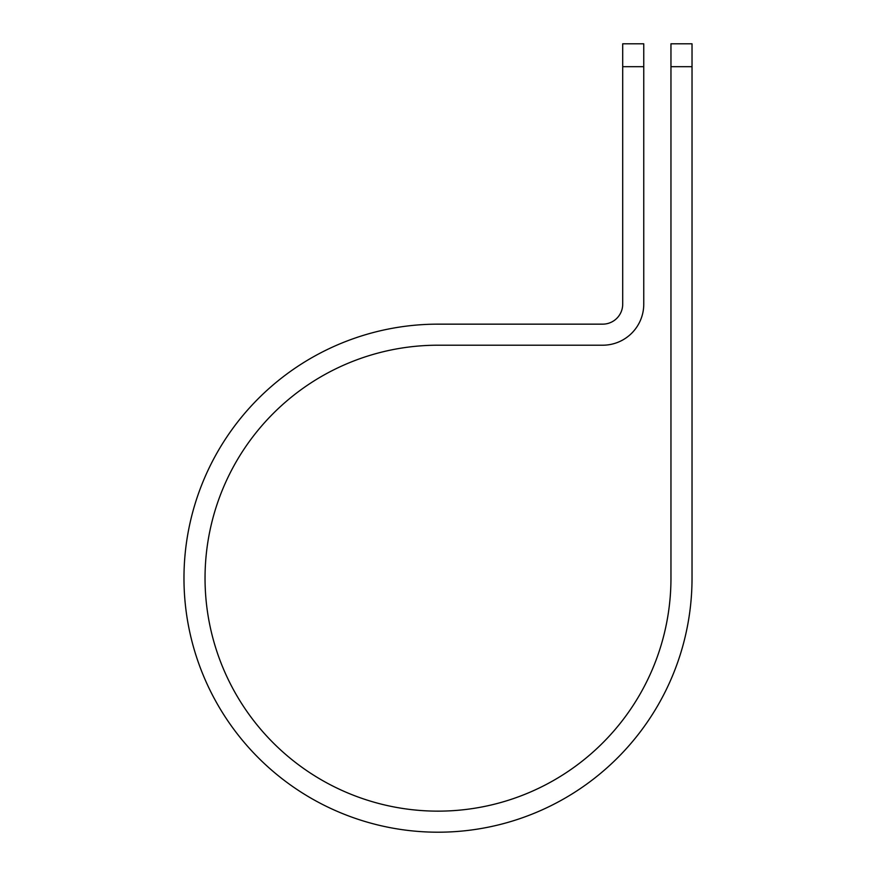 <?xml version="1.0" encoding="UTF-8"?>
<svg xmlns="http://www.w3.org/2000/svg" width="876" height="876" viewBox="0 0 876 876"><rect width="100%" height="100%" fill="white"/><g stroke="black" fill="none" stroke-linecap="round" stroke-linejoin="round"><path stroke-width="1.31" d="M670.961 66.696L670.961 43.8L692.029 43.8L692.029 66.696L670.961 66.696L670.961 578.171A232.961 232.961 0 0 1 438 811.143A232.961 232.961 0 0 1 205.039 578.171A232.961 232.961 0 0 1 438 345.21L602.699 345.21A41.062 41.062 0 0 0 643.761 304.147L643.761 66.696L622.705 66.696L622.705 43.8L643.761 43.8L643.761 66.696M622.705 66.696L622.705 304.147A20.006 20.006 0 0 1 602.699 324.153L438 324.153A254.029 254.029 0 0 0 183.971 578.171A254.029 254.029 0 0 0 438 832.2A254.029 254.029 0 0 0 692.029 578.171L692.029 66.696"/></g></svg>
